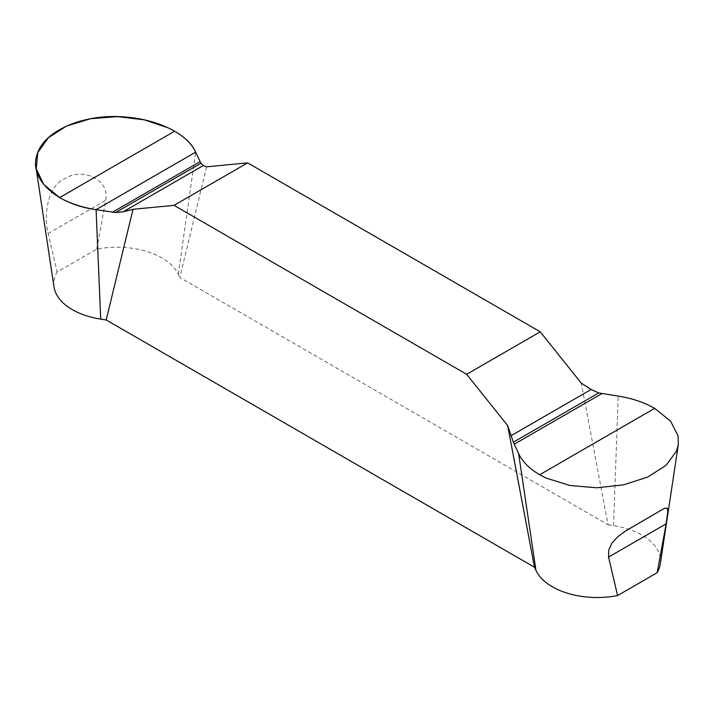 <?xml version="1.0" encoding="UTF-8"?>
<svg xmlns="http://www.w3.org/2000/svg" width="714" height="714" viewBox="0 0 714 714"><rect width="100%" height="100%" fill="white"/><g stroke="black" fill="none" stroke-linecap="round" stroke-linejoin="round"><path stroke-width="0.54" stroke-dasharray="3.57 2.68" d="M206.614 166.808L179.785 277.478L608.096 524.754L581.258 383.106M96.711 249.159L105.726 200.277C109.894 178.17 81.226 168.04 66.125 178.054C47.704 184.658 43.456 214.414 48.141 233.523L57.147 271.998L96.711 249.159A63.359 36.575 180 0 1 178.322 274.319L179.785 277.478M54.014 286.966A63.359 36.575 180 0 1 57.147 271.998M608.096 524.754L613.558 525.602A63.359 36.575 180 0 1 660.28 564.114M178.322 274.319L195.681 152.144M613.558 525.602L618.208 396.091M48.141 233.523L105.726 200.277M632.64 526.682L661.789 509.858"/><path stroke-width="1.07" d="M657.139 572.717L617.574 595.565L608.569 557.081L608.73 549.994L612.059 542.943L617.851 536.696L625.544 531.002L662.28 509.573L664.761 508.279L667.233 508.145L667.786 511.501L666.153 523.835L657.139 572.717A63.359 36.575 180 0 0 660.28 564.114L678.3 444.733L678.095 435.861L670.526 421.09L654.658 408.363C644.296 402.384 632.149 398.296 618.208 396.091L598.716 392.932L591.147 389.487L581.258 383.106L540.248 331.814L247.633 162.872L206.614 166.808L203.276 165.55L200.92 163.265L195.681 152.144C191.887 144.112 184.864 137.142 174.618 131.215L168.156 127.842L144.282 119.827L117.408 116.614L90.526 118.729L66.625 126.021L48.356 137.74L37.797 152.591L36.2 168.834L43.768 184.498L59.637 197.608L174.618 131.215M678.291 444.724L676.488 451.177L665.939 465.421L647.669 477.059L623.759 484.815L596.877 487.787L570.004 485.52L546.139 478.085L539.668 474.756C529.422 468.705 522.398 461.655 518.614 453.595L513.366 442.207L507.672 425.589L534.5 567.246L106.199 319.961L133.027 209.291L123.147 211.817L115.57 212.54L96.078 209.648C82.146 207.471 69.999 203.454 59.637 197.608M507.672 425.589L466.661 374.297L174.037 205.355L133.027 209.291M106.199 319.961L100.728 319.122A63.359 36.575 180 0 1 54.014 286.966L36.03 167.826M617.574 595.565A63.359 36.575 180 0 1 535.964 570.406L534.5 567.246M540.248 331.814L466.661 374.297M174.037 205.355L247.633 162.872M96.078 209.648L195.681 152.144C187.63 133.795 157.785 119.354 125.012 116.989C84.654 113.321 44.197 130.341 37.226 154.179C28.265 178.393 55.728 204.293 96.078 209.648L100.728 319.122M535.964 570.406L518.614 453.595M666.153 523.835L608.569 557.081M123.147 211.817L203.276 165.55M115.57 212.54L200.92 163.265M112.455 212.237L200.054 161.659M654.658 408.363L539.668 474.756M591.147 389.487L511.01 435.745M598.716 392.932L513.366 442.207M601.84 393.619L514.232 444.197M661.789 509.858L662.28 509.573"/></g></svg>
